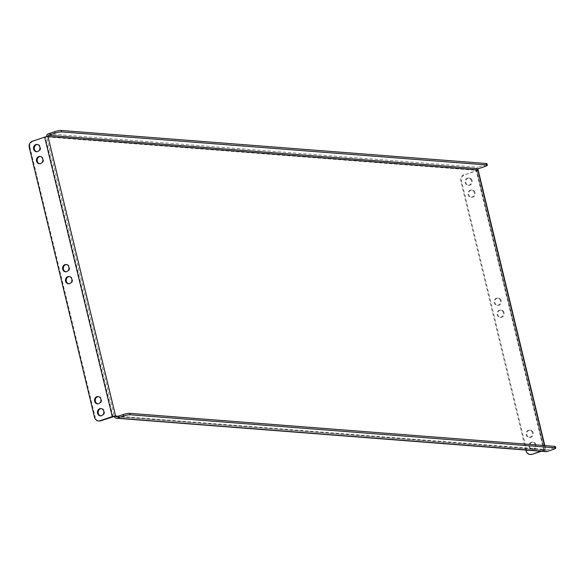 <?xml version="1.0" encoding="UTF-8"?>
<svg xmlns="http://www.w3.org/2000/svg" width="585" height="585" viewBox="0 0 585 585"><rect width="100%" height="100%" fill="white"/><g stroke="black" fill="none" stroke-linecap="round" stroke-linejoin="round"><path stroke-width="0.44" stroke-dasharray="2.92 2.19" d="M503.334 312.639A3.656 3.21 -85.6 0 0 500.511 310.028A3.656 3.21 -85.6 0 0 497.126 314.708A3.656 3.21 -85.6 0 0 499.948 317.319A3.656 3.21 -85.6 0 0 503.334 312.639M504.043 312.697A3.656 3.21 -85.6 0 0 501.228 310.087A3.656 3.21 -85.6 0 0 497.842 314.767A3.656 3.21 -85.6 0 0 500.658 317.377A3.656 3.21 -85.6 0 0 504.043 312.697M500.424 300.639A3.656 3.21 -85.6 0 0 497.608 298.021A3.656 3.21 -85.6 0 0 494.223 302.701A3.656 3.21 -85.6 0 0 497.038 305.319A3.656 3.21 -85.6 0 0 500.424 300.639M501.14 300.69A3.656 3.21 -85.6 0 0 498.325 298.079A3.656 3.21 -85.6 0 0 494.939 302.759A3.656 3.21 -85.6 0 0 497.755 305.37A3.656 3.21 -85.6 0 0 501.14 300.69M69.337 276.544A3.656 3.21 94.4 0 1 69.695 276.551A3.656 3.21 94.4 0 1 72.518 279.162A3.656 3.21 94.4 0 1 69.132 283.842A3.656 3.21 94.4 0 1 68.774 283.791M66.434 264.537A3.656 3.21 94.4 0 1 66.792 264.544A3.656 3.21 94.4 0 1 69.608 267.155A3.656 3.21 94.4 0 1 66.222 271.835A3.656 3.21 94.4 0 1 65.871 271.784M535.282 444.702A3.656 3.21 -85.6 0 0 532.46 442.092A3.656 3.21 -85.6 0 0 529.074 446.772A3.656 3.21 -85.6 0 0 531.897 449.382A3.656 3.21 -85.6 0 0 535.282 444.702M535.999 444.761A3.656 3.21 -85.6 0 0 533.176 442.15A3.656 3.21 -85.6 0 0 529.791 446.83A3.656 3.21 -85.6 0 0 532.613 449.441A3.656 3.21 -85.6 0 0 535.999 444.761M532.379 432.695A3.656 3.21 -85.6 0 0 529.557 430.085A3.656 3.21 -85.6 0 0 526.171 434.765A3.656 3.21 -85.6 0 0 528.986 437.383A3.656 3.21 -85.6 0 0 532.379 432.695M533.089 432.754A3.656 3.21 -85.6 0 0 530.273 430.143A3.656 3.21 -85.6 0 0 526.888 434.823A3.656 3.21 -85.6 0 0 529.703 437.434A3.656 3.21 -85.6 0 0 533.089 432.754M474.289 192.582A3.656 3.21 -85.6 0 0 471.466 189.971A3.656 3.21 -85.6 0 0 468.08 194.651A3.656 3.21 -85.6 0 0 470.903 197.262A3.656 3.21 -85.6 0 0 474.289 192.582M474.998 192.64A3.656 3.21 -85.6 0 0 472.183 190.03A3.656 3.21 -85.6 0 0 468.797 194.71A3.656 3.21 -85.6 0 0 471.612 197.32A3.656 3.21 -85.6 0 0 474.998 192.64M471.378 180.575A3.656 3.21 -85.6 0 0 468.563 177.964A3.656 3.21 -85.6 0 0 465.177 182.644A3.656 3.21 -85.6 0 0 467.993 185.262A3.656 3.21 -85.6 0 0 471.378 180.575M472.095 180.633A3.656 3.21 -85.6 0 0 469.28 178.023A3.656 3.21 -85.6 0 0 465.894 182.703A3.656 3.21 -85.6 0 0 468.709 185.313A3.656 3.21 -85.6 0 0 472.095 180.633M101.285 408.608A3.656 3.21 94.4 0 1 101.644 408.615A3.656 3.21 94.4 0 1 104.466 411.226A3.656 3.21 94.4 0 1 101.081 415.906A3.656 3.21 94.4 0 1 100.722 415.855M98.382 396.601A3.656 3.21 94.4 0 1 98.741 396.608A3.656 3.21 94.4 0 1 101.556 399.219A3.656 3.21 94.4 0 1 98.17 403.899A3.656 3.21 94.4 0 1 97.819 403.847M40.292 156.487A3.656 3.21 94.4 0 1 40.65 156.495A3.656 3.21 94.4 0 1 43.473 159.105A3.656 3.21 94.4 0 1 40.087 163.785A3.656 3.21 94.4 0 1 39.729 163.734M37.389 144.48A3.656 3.21 94.4 0 1 37.747 144.488A3.656 3.21 94.4 0 1 40.562 147.098A3.656 3.21 94.4 0 1 37.177 151.778A3.656 3.21 94.4 0 1 36.826 151.727M477.843 169.928L476.197 170.674L543.809 450.165L114.324 416.44L46.705 136.948L476.57 170.352A2.508 2.201 94.4 0 1 478.113 167.237L484.49 165.116L484.833 166.557M478.15 170.045A2.508 0.417 -13.6 0 1 476.914 170.725L464.585 174.835L476.197 170.674M541.388 451.262L544.525 450.216A2.508 0.417 166.4 0 0 545.768 449.536A2.508 0.417 166.4 0 0 545.461 449.419L544.182 449.843A2.508 2.201 94.4 0 0 546.112 451.635M543.809 450.165L540.672 451.21M530.295 454.479A5.009 4.402 94.4 0 1 526.792 450.94L461.499 181.05A5.009 4.402 94.4 0 1 464.585 174.835M463.868 174.776A5.009 4.402 -85.6 0 0 460.783 180.999L461.499 181.05M525.871 450.062L460.783 180.999M112.993 416.688L45.381 137.19L47.985 136.517M45.381 137.19L32.336 141.248M29.25 147.464L29.967 147.522L95.26 417.405L94.543 417.354M29.967 147.522A5.009 4.402 94.4 0 1 33.053 141.299M98.763 420.944A5.009 4.402 94.4 0 1 95.26 417.405M116.678 416.688L546.544 450.092A1.002 0.877 94.4 0 1 545.461 449.419L118.126 416.213M546.544 450.092L552.92 447.971L553.264 449.412M555.399 446.604A5.009 0.834 -13.6 0 1 552.92 447.971M486.969 163.749A5.009 0.834 -13.6 0 1 484.49 165.116M544.525 445.573L545.461 449.419M476.57 170.352L544.182 449.843M544.525 450.216L476.914 170.725M526.792 450.94L526.076 450.889M48.248 133.833L478.113 167.237M501.228 310.087L500.511 310.028M498.325 298.079L497.608 298.021M69.695 276.551L68.979 276.493M66.792 264.544L66.076 264.486M533.176 442.15L532.46 442.092M530.273 430.143L529.557 430.085M472.183 190.03L471.466 189.971M469.28 178.023L468.563 177.964M101.644 408.615L100.927 408.557M98.741 396.608L98.024 396.55M40.65 156.495L39.934 156.436M37.747 144.488L37.03 144.429M544.818 445.594L545.768 449.536M476.695 170.396L544.306 449.887M116.371 416.732L546.229 450.136M37.177 151.778L36.467 151.727M40.087 163.785L39.37 163.734M98.17 403.899L97.461 403.847M101.081 415.906L100.364 415.847M468.709 185.313L467.993 185.262M471.612 197.32L470.903 197.262M529.703 437.434L528.986 437.383M532.613 449.441L531.897 449.382M66.222 271.835L65.505 271.784M69.132 283.842L68.416 283.791M497.755 305.37L497.038 305.319M500.658 317.377L499.948 317.319"/><path stroke-width="0.88" d="M71.801 279.103A3.656 3.21 -85.6 0 0 68.979 276.493A3.656 3.21 -85.6 0 0 65.593 281.173A3.656 3.21 -85.6 0 0 68.416 283.791A3.656 3.21 -85.6 0 0 71.801 279.103M68.774 283.791A3.656 3.21 94.4 0 1 66.31 281.231A3.656 3.21 94.4 0 1 69.337 276.544M68.891 267.104A3.656 3.21 -85.6 0 0 66.076 264.486A3.656 3.21 -85.6 0 0 62.69 269.173A3.656 3.21 -85.6 0 0 65.505 271.784A3.656 3.21 -85.6 0 0 68.891 267.104M65.871 271.784A3.656 3.21 94.4 0 1 63.407 269.224A3.656 3.21 94.4 0 1 66.434 264.537M103.75 411.167A3.656 3.21 -85.6 0 0 100.927 408.557A3.656 3.21 -85.6 0 0 97.541 413.237A3.656 3.21 -85.6 0 0 100.364 415.847A3.656 3.21 -85.6 0 0 103.75 411.167M100.722 415.855A3.656 3.21 94.4 0 1 98.258 413.295A3.656 3.21 94.4 0 1 101.285 408.608M100.847 399.167A3.656 3.21 -85.6 0 0 98.024 396.55A3.656 3.21 -85.6 0 0 94.638 401.23A3.656 3.21 -85.6 0 0 97.461 403.847A3.656 3.21 -85.6 0 0 100.847 399.167M97.819 403.847A3.656 3.21 94.4 0 1 95.355 401.288A3.656 3.21 94.4 0 1 98.382 396.601M42.756 159.047A3.656 3.21 -85.6 0 0 39.934 156.436A3.656 3.21 -85.6 0 0 36.548 161.116A3.656 3.21 -85.6 0 0 39.37 163.734A3.656 3.21 -85.6 0 0 42.756 159.047M39.729 163.734A3.656 3.21 94.4 0 1 37.264 161.175A3.656 3.21 94.4 0 1 40.292 156.487M39.853 147.047A3.656 3.21 -85.6 0 0 37.03 144.429A3.656 3.21 -85.6 0 0 33.645 149.116A3.656 3.21 -85.6 0 0 36.467 151.727A3.656 3.21 -85.6 0 0 39.853 147.047M36.826 151.727A3.656 3.21 94.4 0 1 34.361 149.168A3.656 3.21 94.4 0 1 37.389 144.48M118.126 416.213L115.596 416.015A2.508 0.417 166.4 0 0 112.283 416.63L99.955 420.739A5.009 4.402 -85.6 0 1 98.404 420.929A5.009 4.402 -85.6 0 1 94.543 417.354L29.25 147.464A5.009 4.402 -85.6 0 1 32.336 141.248L44.665 137.139A2.508 0.417 -13.6 0 1 47.985 136.517L477.843 169.928A2.508 0.417 -13.6 0 1 478.15 170.045L544.818 445.594M540.672 451.21L532.204 454.326A5.009 4.402 94.4 0 1 530.653 454.523A5.009 4.402 94.4 0 1 530.295 454.479M541.388 451.262L532.204 454.326M530.653 454.523L529.937 454.465A5.009 4.402 -85.6 0 1 526.076 450.889L525.871 450.062M529.937 454.465A5.009 4.402 -85.6 0 0 531.487 454.274M114.324 416.44A2.508 2.201 -85.6 0 0 116.254 418.231L546.112 451.635A2.508 2.201 94.4 0 0 546.887 451.532L553.264 449.412A5.009 0.834 166.4 0 0 555.75 448.044A5.009 0.834 166.4 0 0 555.128 447.81L130.038 414.772A5.009 0.834 166.4 0 0 123.406 416.008L123.055 414.568L116.678 416.688A1.002 0.877 -85.6 0 1 115.596 416.015L100.671 420.791A5.009 4.402 94.4 0 1 99.121 420.988A5.009 4.402 94.4 0 1 98.763 420.944M116.254 418.231A2.508 2.201 -85.6 0 0 117.029 418.129L123.406 416.008M123.055 414.568A5.009 0.834 -13.6 0 1 129.687 413.332L130.038 414.772M555.128 447.81L554.785 446.37L129.687 413.332M554.785 446.37A5.009 0.834 -13.6 0 1 555.399 446.604L555.75 448.044M544.525 445.573L477.843 169.928A1.002 0.877 94.4 0 1 478.464 168.685L48.599 135.274A1.002 0.877 -85.6 0 0 47.985 136.517L115.596 416.015M48.599 135.274L54.975 133.153L54.624 131.713L48.248 133.833A2.508 2.201 -85.6 0 0 46.654 136.641M54.624 131.713A5.009 0.834 -13.6 0 1 61.264 130.477L486.354 163.515A5.009 0.834 -13.6 0 1 486.969 163.749L487.32 165.189A5.009 0.834 166.4 0 1 484.833 166.557L478.464 168.685M61.264 130.477L61.608 131.917L486.698 164.955L486.354 163.515M61.608 131.917A5.009 0.834 166.4 0 0 54.975 133.153M487.32 165.189A5.009 0.834 166.4 0 0 486.698 164.955M44.665 137.139L112.283 416.63M99.955 420.739L100.671 420.791M546.887 451.532L117.029 418.129M98.404 420.929L99.121 420.988"/></g></svg>
